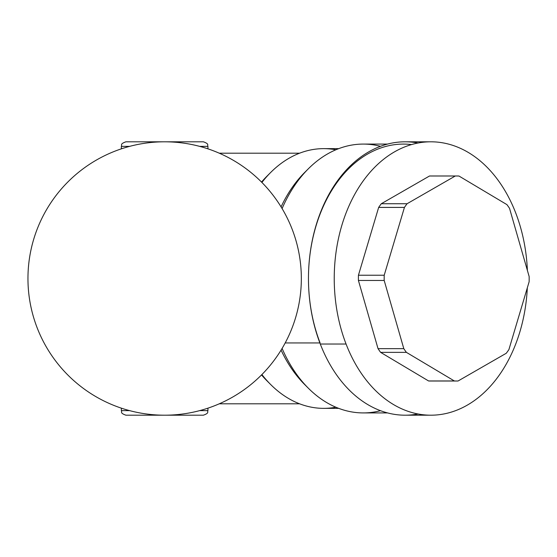 <?xml version="1.0" encoding="UTF-8"?>
<svg xmlns="http://www.w3.org/2000/svg" width="557" height="557" viewBox="0 0 557 557"><rect width="100%" height="100%" fill="white"/><g stroke="black" fill="none" stroke-linecap="round" stroke-linejoin="round"><path stroke-width="0.84" d="M199.643 410.634L207.935 410.634L199.643 410.634M207.935 408.163L207.935 410.634C207.009 411.985 209.717 412.925 203.375 415.195L125.917 415.195C119.574 412.925 122.282 411.985 121.356 410.634L129.649 410.634L121.356 410.634L121.356 408.163M515.719 212.962A136.695 96.66 -90 0 1 527.382 270.389A136.695 96.66 90 0 0 515.719 212.962A136.695 96.66 90 0 0 430.895 141.805A136.695 96.66 90 0 0 346.071 344.038A136.695 96.66 -90 0 1 384.553 158.536A136.695 96.66 -90 0 1 515.719 212.962M418.008 143.024A136.695 96.66 90 0 0 325.469 201.063A136.695 96.66 90 0 0 320.296 344.038L346.071 344.038A136.695 96.66 90 0 0 430.895 415.195A136.695 96.66 90 0 0 527.326 287.795A136.695 96.66 -90 0 1 451.609 412.02A136.695 96.66 -90 0 1 346.071 344.038L320.296 344.038A136.695 96.66 90 0 0 418.008 413.976M432.281 175.998A102.523 72.494 90 0 0 429.51 175.998L381.294 203.737A102.523 72.494 90 0 0 378.663 207.406L358.436 275.235A102.523 72.494 90 0 0 358.416 280.463L378.029 348.647A102.523 72.494 90 0 0 380.626 352.365L428.591 380.967A102.523 72.494 90 0 0 432.281 381.002M456.67 381.023A102.523 72.494 90 0 0 458.056 381.002A102.523 72.494 -90 0 1 454.366 380.967A102.523 72.494 90 0 0 456.67 381.023L430.895 381.023A102.523 72.494 -90 0 1 428.591 380.967L454.366 380.967L406.401 352.365A102.523 72.494 -90 0 1 403.804 348.647A102.523 72.494 90 0 0 406.401 352.365L380.626 352.365L406.401 352.365L454.366 380.967L428.591 380.967L380.626 352.365A102.523 72.494 -90 0 1 378.029 348.647L403.804 348.647L384.191 280.463A102.523 72.494 -90 0 1 384.212 275.235A102.523 72.494 90 0 0 384.191 280.463L358.416 280.463L384.191 280.463L403.804 348.647L378.029 348.647L358.416 280.463A102.523 72.494 -90 0 1 358.436 275.235L384.212 275.235L404.438 207.406A102.523 72.494 -90 0 1 407.07 203.737L381.294 203.737L429.51 175.998L455.285 175.998L407.07 203.737A102.523 72.494 90 0 0 404.438 207.406L384.212 275.235L358.436 275.235L378.663 207.406L404.438 207.406L378.663 207.406A102.523 72.494 -90 0 1 381.294 203.737L407.07 203.737L455.285 175.998L429.51 175.998A102.523 72.494 -90 0 1 430.895 175.977L456.67 175.977A102.523 72.494 90 0 0 455.285 175.998A102.523 72.494 -90 0 1 458.975 176.033A102.523 72.494 90 0 0 456.67 175.977M506.94 204.635L458.975 176.033L506.94 204.635A102.523 72.494 -90 0 1 509.537 208.353A102.523 72.494 90 0 0 506.94 204.635M458.056 381.002L506.271 353.263A102.523 72.494 90 0 0 508.903 349.594L529.129 281.765A102.523 72.494 90 0 0 529.15 276.537L509.537 208.353L529.15 276.537A102.523 72.494 -90 0 1 529.129 281.765L508.903 349.594A102.523 72.494 -90 0 1 506.271 353.263L458.056 381.002M27.954 278.5A136.695 136.695 0 0 1 164.642 141.805A136.695 136.695 0 0 1 301.337 278.5A136.695 136.695 0 0 1 164.642 415.195A136.695 136.695 0 0 1 27.954 278.5A136.695 136.695 0 0 0 164.642 415.195A136.695 136.695 0 0 0 301.337 278.5A136.695 136.695 0 0 0 164.642 141.805A136.695 136.695 0 0 0 27.954 278.5M338.726 408.358L323.694 408.358A129.858 91.821 -90 0 1 261.901 374.555A129.858 91.821 90 0 0 270.674 384.532L266.956 380.807A125.304 88.605 -90 0 1 261.532 374.931A125.304 88.605 90 0 0 268.815 382.617M268.815 174.383A125.304 88.605 90 0 0 261.532 182.069A125.304 88.605 -90 0 1 266.956 176.193L270.674 172.468A129.858 91.821 90 0 0 261.901 182.445A129.858 91.821 -90 0 1 323.694 148.642L338.726 148.642M335.871 149.791A129.858 91.821 90 0 0 270.674 172.468M270.674 384.532A129.858 91.821 90 0 0 335.871 407.209M306.531 170.658A129.858 91.821 90 0 0 281.083 206.891A129.858 91.821 -90 0 1 304.672 172.468L308.39 168.75A134.418 95.045 90 0 0 282.093 208.569A134.418 95.045 -90 0 1 363.268 144.082L387.547 144.082M387.547 412.918L363.268 412.918A134.418 95.045 -90 0 1 282.093 348.431A134.418 95.045 90 0 0 308.39 388.25L304.672 384.532A129.858 91.821 -90 0 1 281.083 350.109A129.858 91.821 90 0 0 306.531 386.342M380.501 146.31A134.418 95.045 90 0 0 308.39 168.75M308.39 388.25A134.418 95.045 90 0 0 380.501 410.69M403.512 144.082A134.418 95.045 90 0 0 320.101 342.945A134.418 95.045 -90 0 1 323.896 205.08A134.418 95.045 -90 0 1 411.56 144.569M319.878 342.945L285.198 342.945L319.878 342.945M430.895 415.195L405.12 415.195A136.695 96.66 -90 0 1 320.296 344.038A136.695 96.66 -90 0 1 405.12 141.805L430.895 141.805M121.356 148.837L121.356 146.366L129.649 146.366L121.356 146.366C122.282 144.994 119.588 144.054 125.917 141.805L203.375 141.805C209.704 144.054 207.009 144.994 207.935 146.366L199.643 146.366L207.935 146.366L207.935 148.837M219.277 403.804L299.582 403.804M299.582 153.196L219.277 153.196"/></g></svg>

